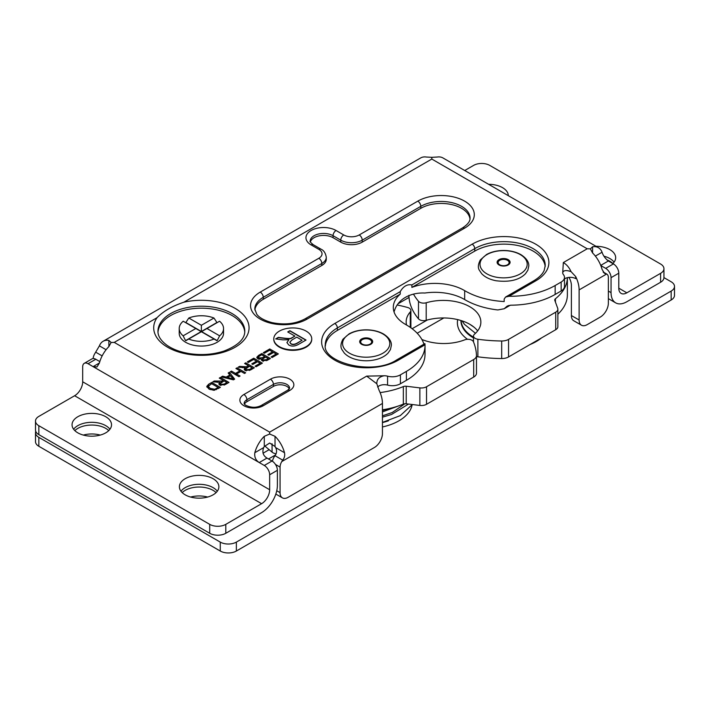 <?xml version="1.0" encoding="UTF-8"?>
<svg xmlns="http://www.w3.org/2000/svg" width="710" height="710" viewBox="0 0 710 710"><rect width="100%" height="100%" fill="white"/><g stroke="black" fill="none" stroke-linecap="round" stroke-linejoin="round"><path stroke-width="1.06" d="M287.949 332.076L289.875 330.958L305.806 340.161M276.012 338.963L278.338 337.623L283.831 338.324C288.047 338.883 290.488 338.91 291.171 338.413L294.907 336.087L287.736 331.952L289.875 330.709L306.028 340.037L298.866 344.173C295.014 346.418 291.624 346.675 288.713 344.945L286.92 342.548L288.855 339.788L282.846 339.841L275.666 338.918L278.338 337.374L283.831 338.084C288.047 338.635 290.488 338.661 291.171 338.164L294.907 336.087M286.929 342.673L288.855 339.788M289.831 342.309L290.914 343.924C292.502 344.891 294.526 344.732 296.993 343.436L302.096 340.241L296.753 337.152L292.165 339.806L289.822 342.184L290.914 343.675C292.502 344.643 294.526 344.483 296.993 343.187L302.096 340.241M306.179 346.64A18.975 10.961 0 0 0 311.743 338.892A18.975 10.961 0 0 0 292.76 327.931A18.975 10.961 0 0 0 273.785 338.892A18.975 10.961 0 0 0 285.5 349.018A18.975 10.961 0 0 0 306.179 346.64M311.734 339.14A18.975 10.961 180 0 1 311.743 339.389A18.975 10.961 180 0 1 306.179 347.137A18.975 10.961 180 0 1 285.5 349.506A18.975 10.961 180 0 1 273.785 339.389A18.975 10.961 180 0 1 273.785 339.14M377.64 387.048A7.588 4.384 180 0 1 387.562 385.095L387.562 376.167A11.387 6.576 0 0 0 400.404 374.853L400.404 383.782L406.404 380.32A63.581 36.707 0 0 0 425.024 354.743L424.908 353.891M424.749 344.936C424.837 343.267 424.926 343.214 425.024 344.776A63.581 36.707 180 0 1 425.033 345.433A63.581 36.707 180 0 1 406.404 371.392L400.404 374.853M561.148 282.056A11.387 6.576 0 0 0 564.485 277.406L564.485 286.334A11.387 6.576 180 0 1 561.148 290.976L561.148 282.056L555.149 285.518A63.581 36.707 180 0 1 509.052 296.265L505.573 297.046L504.18 299.079L504.18 301.555A63.581 36.707 0 0 1 464.677 290.647A41.606 24.016 0 0 0 411.88 287.408L411.88 284.932C407.265 284.018 403.378 286.254 400.236 291.65L400.236 294.135A41.606 24.016 0 0 0 393.296 307.421A41.606 24.016 0 0 0 405.845 324.612A63.581 36.707 0 0 1 423.95 344.164M564.485 277.406A11.387 6.576 0 0 0 563.429 274.637A7.588 4.384 180 0 1 562.719 272.791A7.588 4.384 180 0 1 562.728 272.64L563.332 262.567C566.633 264.466 569.198 267.492 571.044 271.628C566.198 269.96 563.429 270.297 562.728 272.64M387.562 376.167A7.588 4.384 0 0 0 384.11 375.767L366.662 376.123L376.815 383.764L379.007 390.118A22.321 12.886 60 0 1 382.442 403.449L382.442 433.553A11.387 6.576 120 0 1 374.392 447.495L288.118 497.302A11.387 6.576 120 0 1 282.429 497.87A11.387 6.576 120 0 1 280.068 492.651L280.068 467.091L275.453 464.429M219.266 378.111L220.402 377.454L228.993 382.415L225.185 384.607L219.78 385.024L218.831 383.746L219.86 382.282L212.84 381.82L214.26 380.995L221.768 381.075L223.082 380.311L219.266 378.111M244.604 363.484L245.74 362.819L254.331 367.78L250.523 369.981L245.119 370.389L244.169 369.12L245.198 367.647L238.187 367.185L239.607 366.369L246.432 366.786L248.42 365.685L244.604 363.484M247.328 361.905L253.745 358.204L262.336 363.165L256.115 366.75L255.094 366.165L260.18 363.236L257.552 361.718L252.795 364.47L251.784 363.884L256.541 361.133L253.621 359.446L248.34 362.49L247.328 361.905M258.546 355.426L261.821 353.544L270.412 358.497L267.191 360.361L262.141 360.733L261.529 358.985L257.819 358.719L256.763 357.308L258.546 355.426L258.546 356.766M261.333 359.615L261.529 360.192M263.339 352.666L269.756 348.956L278.347 353.917L272.125 357.512L271.113 356.926L276.19 353.988L273.563 352.471L268.806 355.222L267.794 354.636L272.551 351.885L269.631 350.207L264.351 353.252L263.339 352.666M235.915 368.499L237.051 367.842L245.642 372.803L244.497 373.46L240.974 371.419L236.519 373.992L240.051 376.025L238.906 376.682L230.324 371.729L231.46 371.073L235.507 373.407L239.953 370.833L235.915 368.499M228.158 372.972L229.365 372.28L234.655 379.14L233.421 379.85L221.325 376.921L222.62 376.167L226.215 377.099L229.818 375.022L228.158 372.972M208.651 384.234L211.757 382.442L220.349 387.403L213.861 390.296L208.997 389.053L206.761 386.391L208.651 384.234L208.651 385.574M264.289 436.304A22.321 12.886 120 0 0 254.819 452.714L263.658 447.611A11.387 6.576 -60 0 1 264.289 446.51L264.289 436.304L269.658 434.032L275.027 436.304L275.027 446.51A11.387 6.576 60 0 1 275.658 447.611L284.497 452.714A22.321 12.886 -120 0 0 275.027 436.304M157.052 317.681C163.406 311.193 172.335 306.037 183.846 302.22A47.676 27.521 180 0 1 248.677 324.363A47.676 27.521 180 0 1 195.41 355.115A47.676 27.521 180 0 1 157.052 317.681L114.248 342.397L269.658 432.124L269.658 434.032M114.248 342.397L111.106 342.486L108.879 346.586L108.879 340.383L111.106 342.486M99.409 362.987L96.977 366.964L93.099 366.635L99.409 362.987A22.321 12.886 -60 0 1 108.879 346.586M263.658 447.611C261.999 452.172 263.108 455.669 266.969 458.092L259.248 462.556C255.742 460.328 254.269 457.054 254.819 452.714M595.362 256.097L602.062 252.236A22.321 12.886 120 0 0 598.379 247.675A22.321 12.886 120 0 0 592.584 246.769L592.584 252.964A22.321 12.886 60 0 1 602.062 269.374L604.494 273.35L605.666 273.723L603.491 272.471M602.062 252.236C603.163 255.618 605.257 258.538 608.363 260.987L613.413 263.907A7.588 4.384 60 0 1 618.783 273.199L611.053 277.663A7.588 4.384 -120 0 0 605.683 268.362L613.413 263.907M563.332 262.567L587.214 248.784L431.804 159.058L431.804 157.327L437.174 157.043A22.321 12.886 -60 0 1 442.969 157.948L598.379 247.675M587.214 248.784L590.365 248.873L592.584 246.769M568.976 277.406A11.387 6.576 60 0 1 571.39 285.438L571.39 315.542L579.12 319.997A11.387 6.576 120 0 0 581.472 325.215A11.387 6.576 120 0 0 587.17 324.647L600.314 317.059A11.387 6.576 120 0 0 608.363 303.117L608.363 277.557A7.588 4.384 120 0 0 606.793 274.078A7.588 4.384 120 0 0 606.659 274.007L605.666 273.723M284.497 452.714C285.074 455.403 284.488 457.888 282.74 460.169L281.781 461.571A7.588 4.384 120 0 0 280.068 467.091M384.11 375.767C379.175 376.726 376.744 379.389 376.815 383.764L376.779 383.045M579.12 319.997L579.12 289.902A22.321 12.886 -120 0 0 575.686 276.572L571.044 271.628M564.485 278.915A7.588 4.384 180 0 1 575.686 278.622L575.686 276.572M275.027 446.51L269.658 443.04L264.289 446.51M431.804 157.327L426.444 157.043A22.321 12.886 60 0 0 420.648 157.948L103.092 341.288A22.321 12.886 -120 0 0 99.409 345.85L106.101 349.719M600.793 265.54L605.683 268.362M592.584 252.964L590.365 248.873M272.454 461.278A7.588 4.384 -60 0 1 274.051 457.107L274.992 455.696C276.838 453.131 277.06 450.433 275.658 447.611M266.969 458.092L272.019 461.003A7.588 4.384 60 0 1 277.388 470.304L277.388 485.276A22.321 12.886 120 0 1 261.608 512.611L225.807 533.281A11.387 6.576 180 0 1 209.707 533.281L38.837 434.627A11.387 6.576 180 0 1 35.5 429.985L35.5 421.057A11.387 6.576 0 0 0 38.837 425.707L209.707 524.353A11.387 6.576 0 0 0 225.807 524.353L261.608 503.683L74.63 395.736L38.837 416.406A11.387 6.576 0 0 0 35.5 421.057M99.817 361.585L95.779 359.26L88.049 363.715L93.099 366.635L264.289 465.467L272.019 461.003M108.879 340.383A22.321 12.886 -120 0 0 103.092 341.288M93.125 358.532A7.588 4.384 -60 0 1 94.812 353.624L99.409 345.85M626.832 292.822A11.387 6.576 -60 0 1 621.135 293.39A11.387 6.576 -60 0 1 618.783 288.18L626.832 292.822L660.602 273.332A11.387 6.576 0 0 0 663.939 268.682A11.387 6.576 0 0 0 660.602 264.031L489.731 165.386A11.387 6.576 0 0 0 473.632 165.386L464.73 170.515M618.783 288.18L618.783 273.199M611.053 277.663L611.053 292.635A22.321 12.886 120 0 0 615.677 302.859A22.321 12.886 120 0 0 626.832 301.75L660.602 282.252L660.602 273.332M74.63 395.736A11.387 6.576 120 0 0 82.688 381.794L269.658 489.74L269.658 474.768A7.588 4.384 -120 0 0 264.289 465.467M88.049 363.715A7.588 4.384 -120 0 0 84.259 363.342A7.588 4.384 -120 0 0 82.688 366.821L82.688 381.794M84.259 363.342L91.989 358.878A7.588 4.384 60 0 1 95.779 359.26M269.658 489.74A11.387 6.576 -60 0 1 261.608 503.683M325.34 345.983A41.295 23.838 180 0 1 337.374 330.425L400.236 294.135M411.88 287.408L474.741 251.118A41.295 23.838 180 0 1 518.699 245.704A41.295 23.838 180 0 1 545.182 266.676M394.014 311.876A41.606 24.016 180 0 1 394.511 310.563C397.99 299.354 410.194 292.316 424.891 293.026A41.606 24.016 180 0 1 464.677 299.576A63.581 36.707 180 0 0 497.825 309.95L504.18 308.743L507.277 306.028L510.854 305.193A63.581 36.707 0 0 0 555.149 294.446L561.148 290.976M321.825 265.469L321.825 263.481A15.185 8.768 180 0 0 326.272 257.286L326.272 259.265A15.185 8.768 180 0 1 321.825 265.469L263.259 299.283A28.844 16.658 0 0 0 254.872 309.977M469.984 219.026A28.844 16.658 0 0 0 451.374 204.515A28.844 16.658 0 0 0 420.808 208.323L362.233 242.137A15.185 8.768 180 0 1 340.764 242.137L333.052 237.69A13.383 7.73 0 0 0 319.456 235.8A13.383 7.73 0 0 0 310.368 241.933M244.764 332.218A43.425 25.072 0 0 0 232.081 315.542A43.425 25.072 0 0 0 185.603 309.906A43.425 25.072 0 0 0 158.002 332.218M289.307 388.885A9.47 5.467 0 0 0 282.633 384.971A9.47 5.467 0 0 0 273.439 386.382L246.894 401.7A9.47 5.467 0 0 0 244.417 404.212M38.837 446.279L38.837 437.36A11.387 6.576 180 0 1 35.5 432.709L35.5 441.638A11.387 6.576 0 0 0 38.837 446.279L220.269 551.031A11.387 6.576 0 0 0 236.368 551.031L236.368 542.103L671.163 291.082A11.387 6.576 180 0 0 674.5 286.432A11.387 6.576 180 0 0 671.163 281.781L663.939 277.61A11.387 6.576 180 0 1 660.602 282.252M603.979 256.204A19.738 11.396 180 0 1 609.881 258.555A19.738 11.396 180 0 1 614.088 262.15M612.828 263.57A19.738 11.396 0 0 0 615.668 257.686A19.738 11.396 0 0 0 609.881 249.627A19.738 11.396 0 0 0 595.974 246.29M508.307 195.676A19.738 11.396 0 0 0 502.529 187.644A19.738 11.396 0 0 0 488.622 184.307M105.737 416.726A19.738 11.396 0 0 0 84.233 414.258A19.738 11.396 0 0 0 72.047 424.784A19.738 11.396 0 0 0 91.785 436.18A19.738 11.396 0 0 0 111.523 424.784A19.738 11.396 0 0 0 105.737 416.726M213.098 478.709A19.738 11.396 0 0 0 191.585 476.241A19.738 11.396 0 0 0 179.399 486.767A19.738 11.396 0 0 0 199.137 498.163A19.738 11.396 0 0 0 218.875 486.767A19.738 11.396 0 0 0 213.098 478.709M180.979 491.231A19.738 11.396 180 0 1 213.098 487.637A19.738 11.396 180 0 1 217.304 491.231M73.618 429.248A19.738 11.396 180 0 1 105.737 425.654A19.738 11.396 180 0 1 109.943 429.248M581.472 325.215L573.742 320.751A11.387 6.576 -60 0 1 571.39 315.542M400.404 383.782A11.387 6.576 180 0 1 387.562 385.095M219.053 388.148L218.192 387.651M211.757 382.442L211.757 383.764M208.438 385.849L206.956 387.181M208.296 387.767L209.051 389.089M211.633 383.693L208.296 386.311L210.187 388.388L214.739 389.266L218.192 387.474L211.633 383.693M208.296 386.293L208.296 387.793L208.296 386.293M218.192 387.474L218.192 388.645M233.865 379.601L228.984 373.984M229.365 372.28L229.365 373.762M227.493 377.844L226.801 378.244M222.62 376.167L222.62 377.232M226.215 377.099L226.215 378.102M229.818 375.022L229.818 376.087M227.493 377.427L233.164 378.962L230.413 375.741L227.493 377.427L227.493 378.412M233.164 378.962L233.164 379.788M240.823 371.507L239.953 371.01M237.051 367.842L237.051 369.156M236.519 374.303L235.658 374.809M236.519 373.992L236.519 375.306M231.46 371.073L231.46 372.386M235.507 373.407L235.507 374.72M239.953 370.833L239.953 372.005M277.06 354.663L276.19 354.166M273.412 352.559L272.551 352.062M269.756 348.956L269.756 350.279M276.19 353.988L276.19 355.16M272.551 351.885L272.551 353.056M269.125 359.242L268.256 358.745M265.513 357.157L264.652 356.66M261.821 353.544L261.821 354.858M258.404 357.006L257.055 358.08M262.824 360.316L263.135 361.496M261.529 359.677L262.611 359.154M258.822 357.973L258.999 359.535M258.822 356.491L258.999 358.053L262.664 357.636L264.652 356.491L261.697 354.787L258.822 356.491L258.36 358.701M264.652 356.491L264.652 357.662M265.664 357.077L262.824 358.825L263.135 360.014L266.543 359.562L268.256 358.568L265.664 357.077M262.824 358.825L263.135 361.106M268.256 358.568L268.256 359.739M261.04 363.911L260.18 363.405M257.402 361.807L256.541 361.301M253.745 358.204L253.745 359.517M260.18 363.236L260.18 364.408M256.541 361.133L256.541 362.304M253.044 368.525L252.245 368.064M249.254 366.333L248.42 365.854M245.74 362.819L245.74 364.141M245.953 368.401L245.198 368.463M245.198 367.647L245.198 369.138L244.453 369.857M245.713 368.925L246.29 369.715L249.53 369.457L252.245 367.886L249.405 366.253L245.713 368.925L245.784 370.7M239.607 366.369L239.607 367.372M246.432 366.786L246.432 367.993M248.42 365.685L248.42 366.821M252.245 367.886L252.245 368.987M227.706 383.151L226.907 382.69M223.916 380.968L223.082 380.489M220.402 377.454L220.402 378.767M220.615 383.027L219.86 383.098M219.86 382.282L219.86 383.764L219.115 384.492M220.375 383.56L220.952 384.35L224.191 384.092L226.907 382.521L224.067 380.88L220.375 383.56L220.446 385.326M214.26 380.995L214.26 381.998M221.094 381.421L221.094 382.628M223.082 380.311L223.082 381.447M226.907 382.521L226.907 383.613M370.061 339.637A5.476 3.159 0 0 0 360.893 341.057A5.476 3.159 0 0 0 367.602 344.936A5.476 3.159 0 0 0 370.061 339.637M35.5 432.709A11.387 6.576 180 0 1 35.748 431.343M38.837 437.36L220.269 542.103L220.269 551.031M236.368 542.103A11.387 6.576 180 0 1 220.269 542.103M606.819 259.833A19.738 11.396 180 0 1 612.89 263.508M182.177 492.598A19.738 11.396 180 0 1 216.106 492.598M74.825 430.615A19.738 11.396 180 0 1 108.745 430.615M263.046 453.211L269.161 449.678M207.622 497.062A19.738 11.396 0 0 0 190.653 497.062M100.27 435.079A19.738 11.396 0 0 0 83.301 435.079M275.489 454.959L268.513 458.979M236.368 551.031L671.163 300.002A11.387 6.576 0 0 0 674.5 295.36L674.5 286.432M507.481 260.304A5.476 3.159 -0 0 0 498.313 261.724A5.476 3.159 -0 0 0 505.023 265.602A5.476 3.159 -0 0 0 507.481 260.304M223.543 328.552A22.17 12.798 180 0 1 219.63 335.821L206.965 328.508L219.559 321.231A22.17 12.798 180 0 1 223.543 328.552L223.543 333.265A22.17 12.798 180 0 1 217.056 342.318A22.17 12.798 180 0 1 192.898 345.087A22.17 12.798 180 0 1 179.213 333.265L179.213 328.552A22.17 12.798 180 0 1 183.198 321.231L201.17 331.605L185.665 340.552A22.019 12.709 -0 0 0 185.763 340.614M185.541 322.58A22.17 12.798 180 0 1 185.967 322.331L188.798 318.018A22.17 12.798 180 0 1 213.958 318.018L216.798 322.331A22.17 12.798 180 0 1 217.224 322.58M219.63 335.821L217.313 340.427A22.17 12.798 180 0 1 217.056 340.578A22.17 12.798 180 0 1 216.878 340.676L214.065 339.052A22.17 12.798 180 0 1 188.7 339.052L185.878 340.676A22.17 12.798 180 0 1 185.709 340.578A22.17 12.798 180 0 1 185.452 340.427L183.136 335.821A22.17 12.798 180 0 1 179.213 328.552M188.798 318.018L201.383 325.278L213.958 318.018M183.136 335.821L195.8 328.508M216.887 340.676L201.383 331.73L185.878 340.676M217.012 322.704A22.019 12.709 -0 0 0 216.798 322.58L201.383 331.481L185.967 322.58A22.019 12.709 -0 0 0 185.754 322.704M217.003 340.614A22.019 12.709 -0 0 0 217.1 340.552L201.596 331.605L206.965 328.508M201.383 325.278L201.383 331.481M264.706 445.907L272.063 452.137A7.286 4.207 0 0 0 276.057 453.805M557.865 314.211A63.767 36.813 180 0 0 567.37 294.872L567.37 277.681A63.767 36.813 180 0 1 555.424 298.768A3.648 2.103 -0 0 0 554.741 299.993A3.648 2.103 -0 0 0 554.821 300.428L557.705 308.309A7.286 4.207 180 0 1 557.865 309.178A7.286 4.207 180 0 1 555.726 312.16L508.555 339.389A9.487 5.476 180 0 1 501.686 340.995A110.307 63.687 180 0 1 477.874 339.247A5.698 3.284 180 0 1 473.508 336.052A5.698 3.284 180 0 1 474.475 334.215A37.603 21.708 -0 0 0 480.865 322.118A37.603 21.708 -0 0 0 426.195 302.771A5.698 3.284 180 0 1 418.492 301.28A94.687 54.67 180 0 1 413.602 294.304M555.726 312.16L555.726 329.706A7.286 4.207 -0 0 0 557.865 326.733L557.865 309.178M555.726 329.706L508.555 356.944A9.487 5.476 180 0 1 501.686 358.55A110.307 63.687 180 0 1 477.874 356.802A5.698 3.284 180 0 1 476.481 356.491M477.653 330.887A37.603 21.708 -0 0 0 426.195 320.317A5.698 3.284 180 0 1 418.492 318.834A94.687 54.67 180 0 1 408.916 295.333M380.116 392.586A63.767 36.813 0 0 0 403.342 386.577L403.342 404.132A3.648 2.103 180 0 1 406.218 403.786L419.867 405.445A7.286 4.207 0 0 0 426.524 404.301L473.694 377.072A9.487 5.476 0 0 0 476.481 373.194A9.487 5.476 0 0 0 476.472 373.105L476.472 355.737M406.218 403.786L406.218 386.231A3.648 2.103 0 0 0 403.342 386.577M406.218 386.231L419.867 387.891L419.867 405.445M426.524 404.301L426.524 386.755A7.286 4.207 180 0 1 419.867 387.891M426.524 386.755L473.694 359.517A9.487 5.476 0 0 0 476.481 355.639A9.487 5.476 0 0 0 476.472 355.55A110.307 63.687 0 0 0 473.446 341.803A5.698 3.284 0 0 0 464.739 339.841A37.603 21.708 180 0 1 421.873 339.469M406.582 325.038A37.603 21.708 180 0 1 406.164 321.816A37.603 21.708 180 0 1 410.265 311.965A5.698 3.284 0 0 0 410.886 310.474A5.698 3.284 0 0 0 407.682 307.519A94.687 54.67 0 0 0 397.458 305.052M382.442 409.812A63.767 36.813 0 0 0 403.342 404.132M425.024 344.776L398.354 360.174A44.943 25.942 180 0 1 334.8 360.174A44.943 25.942 180 0 1 334.8 323.485L472.168 244.178A44.943 25.942 180 0 1 535.722 244.178A44.943 25.942 180 0 1 535.722 280.867L509.052 296.265M431.804 159.058L183.846 302.22M269.658 432.124L366.662 376.123M270.43 379.193A13.721 7.925 180 0 1 289.84 379.193A13.721 7.925 180 0 1 289.84 390.393L263.303 405.721A13.721 7.925 180 0 1 243.894 405.721A13.721 7.925 180 0 1 243.894 394.511L270.43 379.193A4.251 2.458 -120 0 1 273.439 384.394L273.439 386.382M417.799 201.134A33.095 19.108 180 0 1 464.606 201.134A33.095 19.108 180 0 1 464.606 228.158L307.057 319.118A33.095 19.108 180 0 1 260.25 319.118A33.095 19.108 180 0 1 260.25 292.094L318.825 258.28A10.934 6.31 0 0 0 318.825 249.352L311.113 244.897A17.635 10.18 180 0 1 311.113 230.502A17.635 10.18 180 0 1 336.061 230.502L343.764 234.948A10.934 6.31 0 0 0 359.224 234.948L417.799 201.134A4.251 2.458 -120 0 1 420.808 206.344L420.808 208.323M382.442 403.449L281.781 461.571M608.363 260.987L600.731 265.398M274.992 455.696L282.74 460.169M95.797 352.24L102.151 355.905M579.12 289.902L606.659 274.007M277.388 470.304L269.658 474.768M225.807 524.353L225.807 533.281M608.363 291.091L611.053 292.635M424.864 343.64L396.535 359.997A3.648 2.103 60 0 1 398.354 360.174M400.236 291.65L337.374 327.94L337.374 330.425M334.8 323.485A3.648 2.103 -120 0 1 337.374 327.94A41.295 23.838 0 0 0 325.278 344.803C321.905 362.224 372.599 375.98 396.535 359.997M535.722 280.867A3.648 2.103 60 0 0 533.902 280.69C539.183 277.539 542.617 274.078 544.206 270.332L545.236 265.496A41.295 23.838 0 0 0 519.747 243.468A41.295 23.838 0 0 0 474.741 248.633L411.88 284.932M474.741 251.118L474.741 248.633A3.648 2.103 -120 0 0 472.168 244.178M464.677 290.647L464.677 299.576M506.23 306.942L508.866 305.424M464.606 228.158A4.251 2.458 -120 0 0 462.476 227.945L304.936 318.905A4.251 2.458 60 0 1 307.057 319.118M318.825 258.28A4.251 2.458 -120 0 1 321.825 263.481L263.259 297.304L263.259 299.283M260.25 292.094A4.251 2.458 -120 0 1 263.259 297.304A28.844 16.658 0 0 0 254.81 309.072L256.754 314.211C257.659 315.542 261.102 319.695 272.081 322.624C284.541 325.127 295.493 323.893 304.936 318.905M462.476 227.945C470.588 222.656 469.984 219.097 470.047 218.121A28.844 16.658 0 0 0 452.243 202.732A28.844 16.658 0 0 0 420.808 206.344L362.233 240.157L362.233 242.137M359.224 234.948A4.251 2.458 -120 0 1 362.233 240.157A15.185 8.768 180 0 1 340.764 240.157L340.764 242.137M343.764 234.948A4.251 2.458 -60 0 0 340.764 240.157L333.052 235.702L333.052 237.69M336.061 230.502A4.251 2.458 -60 0 0 333.052 235.702A13.383 7.73 0 0 0 318.462 234.034A13.383 7.73 0 0 0 310.199 241.169C309.445 241.187 310.456 242.358 313.234 244.693A4.251 2.458 120 0 0 311.113 244.897M326.272 257.286C325.579 253.071 323.804 250.355 320.947 249.139A4.251 2.458 120 0 0 318.825 249.352M161.001 322.056A43.425 25.072 0 0 0 157.957 331.277C157.842 335.99 160.806 340.631 166.859 345.184C172.796 349.355 180.482 352.195 189.898 353.695C201.995 355.408 213.408 354.512 224.147 350.997C237.921 345.601 244.808 339.025 244.799 331.277A43.425 25.072 0 0 0 232.081 313.554A43.425 25.072 0 0 0 161.001 322.056M289.84 390.393A4.251 2.458 -120 0 0 287.719 390.189L261.173 405.508A4.251 2.458 60 0 1 263.303 405.721M287.719 390.189L289.609 388.264A9.47 5.467 0 0 0 283.76 383.214A9.47 5.467 0 0 0 273.439 384.394L246.894 399.721L246.894 401.7M243.894 394.511A4.251 2.458 -120 0 1 246.894 399.721A9.47 5.467 0 0 0 244.125 403.582L245.243 405.002C250.879 407.851 256.186 408.019 261.173 405.508M38.837 425.707L38.837 434.627M209.707 533.281L209.707 524.353M276.758 490.743L280.068 492.651M406.404 371.392L406.404 380.32M555.149 285.518L555.149 294.446M216.381 388.521L216.381 389.648M214.739 389.266L214.739 390.198M210.187 388.388L210.187 389.639M230.777 378.279L230.777 379.211M262.664 357.636L262.664 359.038M258.999 358.053L258.999 359.162M266.543 359.562L266.543 360.698M242.527 366.742L242.527 367.736M247.107 366.44L247.107 367.576M249.53 369.457L249.53 370.496M246.29 369.715L246.29 370.842M217.189 381.368L217.189 382.362M221.768 381.075L221.768 382.211M224.191 384.092L224.191 385.131M220.952 384.35L220.952 385.477M382.867 333.948A23.599 13.623 0 0 0 349.498 333.948A23.599 13.623 0 0 0 349.498 353.216A23.599 13.623 0 0 0 382.867 353.216A23.599 13.623 0 0 0 382.867 333.948M361.594 338.981A6.497 3.754 0 0 0 361.594 344.288A6.497 3.754 0 0 0 370.78 344.288A6.497 3.754 0 0 0 370.78 338.981A6.497 3.754 0 0 0 361.594 338.981M388.45 420.808A42.698 24.655 180 0 1 382.442 422.565M382.442 426.958A46.221 26.687 0 0 0 412.137 404.833M398.523 303.489L409.013 297.437M530.113 344.501A46.221 26.687 0 0 0 541.464 337.951M457.684 319.615A46.221 26.687 0 0 0 467.482 339.291M473.508 337.924A42.698 24.655 180 0 1 473.41 337.871A42.698 24.655 180 0 1 460.905 320.494M461.118 320.565A42.502 24.539 0 0 0 473.508 337.161M671.163 291.082L671.163 300.002M520.288 254.606A23.599 13.623 -0 0 0 486.918 254.606A23.599 13.623 -0 0 0 486.918 273.874A23.599 13.623 -0 0 0 520.288 273.874A23.599 13.623 -0 0 0 520.288 254.606M499.006 259.647A6.497 3.754 -0 0 0 499.006 264.945A6.497 3.754 -0 0 0 508.2 264.945A6.497 3.754 -0 0 0 508.2 259.647A6.497 3.754 -0 0 0 499.006 259.647M272.063 443.75L272.063 452.137M555.424 302.078L555.424 298.768M418.492 318.834L418.492 301.28M426.195 320.317L426.195 302.771M508.555 356.944L508.555 339.389M501.686 358.55L501.686 340.995M477.874 356.802L477.874 339.247M473.694 359.517L473.694 377.072M410.265 311.965L410.265 327.372M311.743 339.389L311.743 338.892M273.785 339.389L273.785 338.892M606.793 274.078L603.127 271.957M615.677 302.859L608.363 298.635M533.902 280.69L505.573 297.046M510.295 305.211L504.18 308.743M320.947 249.139L313.234 244.693M663.939 268.682L663.939 277.601M275.835 494.062L282.429 497.87M425.033 354.388L425.033 345.433M262.585 360.813L262.585 359.331M383.551 334.011C378.67 331.277 372.892 329.884 366.236 329.83C359.713 329.866 354.015 331.197 349.151 333.824L342.93 339.247C340.676 343.587 340.339 347.03 341.936 349.577L344.279 353.048C347.634 356.535 352.426 358.878 358.656 360.085C364.638 361.168 370.514 360.973 376.264 359.508C381.323 358.168 385.264 356.021 388.086 353.056L390.447 349.56L391.387 345.273C391.432 343.383 391.192 338.963 383.551 334.011M520.971 254.677C516.081 251.935 510.312 250.541 503.647 250.488C497.124 250.523 491.435 251.855 486.572 254.482L480.351 259.913C478.087 264.253 477.759 267.697 479.348 270.244L481.691 273.705C485.045 277.202 489.838 279.545 496.077 280.752C509.452 282.385 519.259 280.042 525.498 273.723L527.867 270.217L528.808 265.939C528.852 264.049 528.604 259.62 520.971 254.677M388.823 408.623L382.442 410.558M404.886 403.759L392.204 412.537L382.442 415.811M382.442 422.423L400.289 415.616L412.332 404.531M382.442 417.169L391.574 414.471L408.498 404.061M382.442 411.906L399.286 405.676M417.187 333.23L443.821 317.956M412.12 328.721L427.313 320.006M557.971 314.113L557.865 315.178M475.487 333.301L464.438 324.337L462.024 320.849M474.04 327.195L469.869 324.328M473.508 341.945L473.508 336.052M476.481 355.639L476.481 373.194M410.886 310.474L410.886 327.807"/></g></svg>
